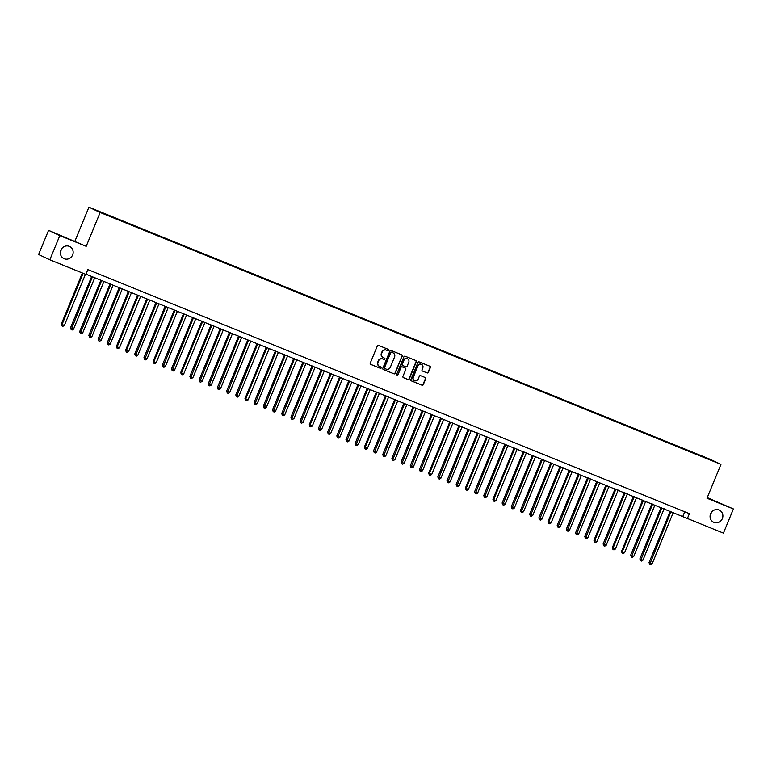 <?xml version="1.0" encoding="UTF-8"?>
<svg xmlns="http://www.w3.org/2000/svg" width="772" height="772" viewBox="0 0 772 772"><rect width="100%" height="100%" fill="white"/><g stroke="black" fill="none" stroke-linecap="round" stroke-linejoin="round"><path stroke-width="1.16" d="M388.538 350.237A0.714 0.685 115.1 0 0 388.181 349.311L378.598 345.431A1.023 0.975 115.1 0 0 377.305 346.01L370.261 363.101A1.023 0.975 115.1 0 0 370.772 364.413L380.355 368.302A0.714 0.685 115.1 0 0 381.262 367.887A0.714 0.685 115.1 0 0 380.905 366.97L379.66 366.468A3.291 3.117 115.1 0 1 378.029 362.261L378.618 360.833A3.291 3.117 115.1 0 1 382.748 358.97L383.993 359.472A0.714 0.685 115.1 0 0 384.9 359.067A0.714 0.685 115.1 0 0 384.543 358.14L383.298 357.639A3.291 3.117 115.1 0 1 381.667 353.431L382.256 352.013A3.291 3.117 115.1 0 1 386.386 350.141L387.631 350.642A0.714 0.685 115.1 0 0 388.538 350.237M382.999 357.494A3.291 3.117 115.1 0 1 381.368 353.286L381.947 351.868A3.291 3.117 115.1 0 1 386.087 349.996L387.322 350.498A0.714 0.685 115.1 0 0 388.007 349.243M370.618 364.326L380.046 368.157A0.714 0.685 115.1 0 0 380.731 366.903M379.361 366.324A3.291 3.117 115.1 0 1 377.72 362.116L378.309 360.698A3.291 3.117 115.1 0 1 382.449 358.826L383.684 359.327A0.714 0.685 115.1 0 0 384.369 358.073M710.597 513.805A6.697 6.34 115.1 0 0 713.637 522.248A6.697 6.34 115.1 0 0 722.36 518.572A6.697 6.34 115.1 0 0 719.321 510.128A6.697 6.34 115.1 0 0 710.597 513.805M710.279 514.799A6.697 6.34 115.1 0 0 711.446 512.299M60.882 250.167A6.697 6.34 115.1 0 0 63.912 258.61A6.697 6.34 115.1 0 0 72.636 254.934A6.697 6.34 115.1 0 0 69.596 246.49A6.697 6.34 115.1 0 0 60.882 250.167M60.554 251.161A6.697 6.34 115.1 0 0 61.721 248.661M703.128 456.484L707.191 458.211L703.128 456.484M427.09 372.915A1.023 0.975 115.1 0 0 428.383 372.336L430.351 367.54A1.023 0.975 115.1 0 0 429.85 366.227L419.206 361.904A1.023 0.975 115.1 0 0 417.913 362.493L410.878 379.573A1.023 0.975 115.1 0 0 411.38 380.895L422.023 385.209A1.023 0.975 115.1 0 0 423.317 384.62L425.7 378.83A1.023 0.975 115.1 0 0 425.189 377.518L420.634 375.675A1.023 0.975 115.1 0 0 419.341 376.253L418.163 379.129A2.75 2.606 115.1 0 1 414.583 380.635A2.75 2.606 115.1 0 1 413.338 377.17L417.97 365.918A2.75 2.606 115.1 0 1 421.551 364.413A2.75 2.606 115.1 0 1 422.795 367.877L422.023 369.749A1.023 0.975 115.1 0 0 422.535 371.071L426.781 372.77A1.023 0.975 115.1 0 0 428.074 372.191L430.052 367.395A1.023 0.975 115.1 0 0 429.705 366.169M706.998 498.229L733.4 508.941L723.432 533.114L687.389 518.494L689.386 513.66L87.873 269.582L85.875 274.417L49.833 259.788L59.801 235.614L86.203 246.326L100.148 212.483L720.952 464.377L706.998 498.229M402.318 356.162A1.023 0.975 115.1 0 0 401.807 354.85L391.172 350.527A1.023 0.975 115.1 0 0 389.879 351.115L382.835 368.205A1.023 0.975 115.1 0 0 383.346 369.518L393.99 373.831A1.023 0.975 115.1 0 0 395.283 373.252L402.019 356.017A1.023 0.975 115.1 0 0 401.672 354.792M405.194 356.22L415.828 360.534A1.023 0.975 115.1 0 1 416.34 361.846L409.295 378.936A1.023 0.975 115.1 0 1 408.002 379.515L403.447 377.672A1.023 0.975 115.1 0 1 402.945 376.36L405.802 369.431A1.023 0.975 115.1 0 0 405.29 368.109L402.27 366.883A1.023 0.975 115.1 0 0 400.977 367.472L398.005 374.69A0.714 0.685 115.1 0 1 397.069 375.076A0.714 0.685 115.1 0 1 396.74 374.169L403.901 356.799A1.023 0.975 115.1 0 1 405.194 356.22M97.928 211.036L102.001 212.647L97.928 211.036M100.148 212.483L88.915 207.205L709.719 459.108L720.952 464.377M696.923 454.554L697.126 454.071L105.976 214.635M697.126 454.071L709.352 459.166L713.965 461.338L705.994 458.24L106.005 214.346M86.203 246.326L48.568 230.345L59.801 235.614M48.568 230.345L38.6 254.519L49.833 259.788M733.4 508.941L707.248 497.612M74.971 241.057L88.915 207.205M85.981 274.166L687.389 518.494M684.725 511.768L682.834 516.352M383.192 369.431L393.681 373.687A1.023 0.975 115.1 0 0 394.974 373.108L402.019 356.017M391.616 352.264A0.714 0.685 115.1 0 0 390.709 352.669L384.533 367.665A0.714 0.685 115.1 0 0 384.89 368.591L386.193 369.122A3.291 3.117 115.1 0 0 390.333 367.25L394.56 357.002A3.291 3.117 115.1 0 0 392.929 352.794L391.317 352.119A0.714 0.685 115.1 0 0 390.41 352.524L390.709 352.669M384.553 368.437L384.581 368.447A0.714 0.685 115.1 0 1 384.224 367.53L390.41 352.524M391.317 352.119L392.62 352.65M403.293 377.585L407.703 379.38A1.023 0.975 115.1 0 0 408.996 378.791L416.031 361.711A1.023 0.975 115.1 0 0 415.683 360.476M405.068 368.012A1.023 0.975 115.1 0 0 404.982 367.974L401.961 366.748A1.023 0.975 115.1 0 0 400.668 367.327L398.005 374.69M396.924 374.989A0.714 0.685 115.1 0 0 397.696 374.545M408.764 362.242A2.75 2.606 115.1 0 0 407.519 358.777A2.75 2.606 115.1 0 0 403.939 360.283L402.308 364.239A1.023 0.975 115.1 0 0 402.81 365.561L405.831 366.787A1.023 0.975 115.1 0 0 407.124 366.198L408.764 362.242M407.365 358.71A2.75 2.606 115.1 0 0 403.631 360.138L403.939 360.283M402.723 365.513L402.511 365.417A1.023 0.975 115.1 0 1 402 364.104L403.631 360.138M422.371 370.985L426.781 372.77M421.396 364.345A2.75 2.606 115.1 0 0 417.671 365.774L417.97 365.918M414.429 380.557A2.75 2.606 115.1 0 1 413.039 377.025L417.671 365.774M411.225 380.808L421.715 385.064A1.023 0.975 115.1 0 0 423.008 384.485L425.391 378.695A1.023 0.975 115.1 0 0 425.044 377.46M82.382 272.998L61.297 324.153L64.356 325.437L85.451 274.243M83.154 273.317L62.059 324.501L62.001 325.938L61.297 324.153M64.356 325.437L62.918 326.305L62.001 325.938M91.665 276.472L70.484 327.878L71.246 328.235L73.543 329.161L94.744 277.727M92.447 276.791L71.188 329.663L70.484 327.878M73.543 329.161L72.105 330.03L71.188 329.663M100.852 280.207L79.67 331.603L80.423 331.96L82.72 332.886L103.921 281.452M101.624 280.516L80.365 333.388L79.67 331.603M82.72 332.886L81.292 333.765L80.365 333.388M110.039 283.932L88.848 335.328L89.61 335.685L91.907 336.611L113.108 285.177M110.811 284.241L89.552 337.113L88.848 335.328M91.907 336.611L90.469 337.489L89.552 337.113M119.216 287.657L98.034 339.053L101.093 340.346L122.294 288.902M119.998 287.975L98.739 340.838L98.034 339.053M101.093 340.346L99.656 341.214L98.739 340.838M128.403 291.382L107.221 342.778L110.271 344.071L131.472 292.627M129.175 291.7L107.916 344.563L107.221 342.778M110.271 344.071L108.833 344.939L107.916 344.563M137.59 295.107L116.398 346.503L119.457 347.796L140.658 296.351M138.362 295.425L117.161 346.86L117.103 348.297L116.398 346.503M119.457 347.796L118.019 348.664L117.103 348.297M146.767 298.832L125.585 350.237L128.635 351.521L149.845 300.086M147.548 299.15L126.347 350.584L126.29 352.022L125.585 350.237M128.635 351.521L127.206 352.389L126.29 352.022M155.954 302.566L134.772 353.962L135.525 354.319L137.821 355.245L159.022 303.811M156.726 302.875L135.467 355.747L134.772 353.962M137.821 355.245L136.383 356.114L135.467 355.747M165.131 306.291L143.949 357.687L144.711 358.044L147.008 358.97L168.209 307.536M165.912 306.6L144.654 359.472L143.949 357.687M147.008 358.97L145.57 359.848L144.654 359.472M174.318 310.016L153.136 361.412L153.889 361.769L156.185 362.695L177.386 311.261M175.099 310.325L153.889 361.769L153.84 363.197L153.136 361.412M156.185 362.695L154.757 363.573L153.84 363.197M183.504 313.741L162.313 365.137L165.372 366.43L186.573 314.986M184.276 314.059L163.017 366.922L162.313 365.137M165.372 366.43L163.934 367.298L163.017 366.922M192.682 317.466L171.5 368.862L174.559 370.155L195.76 318.711M193.463 317.784L172.204 370.647L171.5 368.862M174.559 370.155L173.121 371.023L172.204 370.647M201.868 321.191L180.687 372.587L183.736 373.88L204.937 322.435M202.64 321.509L181.439 372.944L181.381 374.381L180.687 372.587M183.736 373.88L182.308 374.748L181.381 374.381M211.055 324.915L189.864 376.321L190.626 376.678L192.923 377.604L214.124 326.17M211.827 325.234L190.568 378.106L189.864 376.321M192.923 377.604L191.485 378.473L190.568 378.106M220.232 328.65L199.051 380.046L199.813 380.403L202.11 381.329L223.311 329.895M221.014 328.959L199.755 381.831L199.051 380.046M202.11 381.329L200.672 382.198L199.755 381.831M229.419 332.375L208.237 383.771L208.99 384.128L211.287 385.054L232.488 333.62M230.191 332.684L208.932 385.556L208.237 383.771M211.287 385.054L209.859 385.932L208.932 385.556M238.606 336.1L217.415 387.496L220.474 388.789L241.675 337.345M239.378 336.418L218.119 389.281L217.415 387.496M220.474 388.789L219.036 389.657L218.119 389.281M247.783 339.825L226.601 391.221L229.66 392.514L250.861 341.07M248.565 340.143L227.306 393.006L226.601 391.221M229.66 392.514L228.222 393.382L227.306 393.006M256.97 343.55L235.788 394.946L238.838 396.239L260.039 344.795M257.742 343.868L236.483 396.731L235.788 394.946M238.838 396.239L237.409 397.107L236.483 396.731M266.157 347.275L244.965 398.68L248.024 399.964L269.225 348.519M266.929 347.593L245.728 399.027L245.67 400.465L244.965 398.68M248.024 399.964L246.586 400.832L245.67 400.465M275.334 350.999L254.152 402.405L254.914 402.762L257.201 403.688L278.412 352.254M276.115 351.318L254.857 404.19L254.152 402.405M257.201 403.688L255.773 404.557L254.857 404.19M284.521 354.734L263.339 406.13L264.092 406.487L266.388 407.413L287.589 355.979M285.293 355.043L264.034 407.915L263.339 406.13M266.388 407.413L264.95 408.291L264.034 407.915M293.707 358.459L272.516 409.855L273.278 410.212L275.575 411.138L296.776 359.704M294.479 358.768L273.22 411.64L272.516 409.855M275.575 411.138L274.137 412.016L273.22 411.64M302.885 362.184L281.703 413.58L284.752 414.873L305.963 363.429M303.666 362.502L282.407 415.365L281.703 413.58M284.752 414.873L283.324 415.741L282.407 415.365M312.071 365.909L290.89 417.305L293.939 418.598L315.14 367.154M312.843 366.227L291.584 419.09L290.89 417.305M293.939 418.598L292.501 419.466L291.584 419.09M321.248 369.634L300.067 421.029L303.126 422.323L324.327 370.878M322.03 369.952L300.771 422.815L300.067 421.029M303.126 422.323L301.688 423.191L300.771 422.815M330.435 373.358L309.254 424.764L310.006 425.111L312.303 426.048L333.504 374.613M331.217 373.677L310.006 425.111L309.958 426.549L309.254 424.764M312.303 426.048L310.875 426.916L309.958 426.549M339.622 377.093L318.431 428.489L319.193 428.846L321.49 429.772L342.691 378.338M340.394 377.402L319.135 430.274L318.431 428.489M321.49 429.772L320.052 430.641L319.135 430.274M348.799 380.818L327.618 432.214L328.38 432.571L330.677 433.497L351.878 382.063M349.581 381.127L328.322 433.999L327.618 432.214M330.677 433.497L329.239 434.375L328.322 433.999M357.986 384.543L336.804 435.939L337.557 436.296L339.854 437.222L361.055 385.788M358.758 384.852L337.499 437.724L336.804 435.939M339.854 437.222L338.425 438.1L337.499 437.724M367.173 388.268L345.981 439.664L349.04 440.957L370.242 389.513M367.945 388.586L346.686 441.449L345.981 439.664M349.04 440.957L347.603 441.825L346.686 441.449M376.35 391.993L355.168 443.389L358.227 444.682L379.428 393.238M377.132 392.311L355.873 445.174L355.168 443.389M358.227 444.682L356.789 445.55L355.873 445.174M385.537 395.718L364.355 447.113L367.404 448.407L388.605 396.962M386.309 396.036L365.108 447.47L365.05 448.908L364.355 447.113M367.404 448.407L365.976 449.275L365.05 448.908M394.724 399.442L373.532 450.848L374.295 451.205L376.591 452.131L397.792 400.697M395.496 399.761L374.237 452.633L373.532 450.848M376.591 452.131L375.153 453L374.237 452.633M403.901 403.177L382.719 454.573L383.481 454.93L385.778 455.856L406.979 404.422M404.682 403.486L383.423 456.358L382.719 454.573M385.778 455.856L384.34 456.725L383.423 456.358M413.088 406.902L391.906 458.298L392.658 458.655L394.955 459.581L416.156 408.147M413.86 407.211L392.601 460.083L391.906 458.298M394.955 459.581L393.527 460.459L392.601 460.083M422.274 410.627L401.083 462.023L404.142 463.316L425.343 411.872M423.046 410.936L401.787 463.808L401.083 462.023M404.142 463.316L402.704 464.184L401.787 463.808M431.452 414.352L410.27 465.748L413.319 467.041L434.53 415.597M432.233 414.67L410.974 467.533L410.27 465.748M413.319 467.041L411.891 467.909L410.974 467.533M440.638 418.077L419.457 469.472L422.506 470.766L443.707 419.321M441.41 418.395L420.151 471.258L419.457 469.472M422.506 470.766L421.068 471.634L420.151 471.258M449.815 421.802L428.634 473.197L431.693 474.49L452.894 423.046M450.597 422.12L429.396 473.554L429.338 474.992L428.634 473.197M431.693 474.49L430.255 475.359L429.338 474.992M459.002 425.526L437.82 476.932L438.583 477.289L440.87 478.215L462.071 426.781M459.784 425.845L438.525 478.717L437.82 476.932M440.87 478.215L439.442 479.084L438.525 478.717M468.189 429.261L446.998 480.657L447.76 481.014L450.057 481.94L471.258 430.506M468.961 429.57L447.702 482.442L446.998 480.657M450.057 481.94L448.619 482.809L447.702 482.442M477.366 432.986L456.184 484.382L456.947 484.739L459.243 485.665L480.445 434.231M478.148 433.295L456.889 486.167L456.184 484.382M459.243 485.665L457.806 486.543L456.889 486.167M486.553 436.711L465.371 488.107L468.421 489.4L489.622 437.956M487.335 437.029L466.124 488.464L466.076 489.892L465.371 488.107M468.421 489.4L466.992 490.268L466.076 489.892M495.74 440.436L474.548 491.832L477.607 493.125L498.808 441.68M496.512 440.754L475.253 493.617L474.548 491.832M477.607 493.125L476.17 493.993L475.253 493.617M504.917 444.161L483.735 495.556L486.794 496.85L507.995 445.405M505.699 444.479L484.44 497.342L483.735 495.556M486.794 496.85L485.356 497.718L484.44 497.342M514.104 447.885L492.922 499.291L493.675 499.638L495.971 500.574L517.172 449.14M514.876 448.204L493.675 499.638L493.617 501.076L492.922 499.291M495.971 500.574L494.543 501.443L493.617 501.076M523.291 451.61L502.099 503.016L502.861 503.373L505.158 504.299L526.359 452.865M524.063 451.929L502.804 504.801L502.099 503.016M505.158 504.299L503.72 505.168L502.804 504.801M532.468 455.345L511.286 506.741L512.048 507.098L514.345 508.024L535.546 456.59M533.249 455.654L511.99 508.526L511.286 506.741M514.345 508.024L512.907 508.902L511.99 508.526M541.654 459.07L520.473 510.466L521.225 510.823L523.522 511.749L544.723 460.315M542.427 459.379L521.168 512.251L520.473 510.466M523.522 511.749L522.094 512.627L521.168 512.251M550.841 462.795L529.65 514.191L532.709 515.484L553.91 464.04M551.613 463.113L530.354 515.976L529.65 514.191M532.709 515.484L531.271 516.352L530.354 515.976M560.018 466.52L538.837 517.916L541.896 519.209L563.097 467.764M560.8 466.838L539.541 519.701L538.837 517.916M541.896 519.209L540.458 520.077L539.541 519.701M569.205 470.245L548.024 521.64L551.073 522.933L572.274 471.489M569.977 470.563L548.776 521.997L548.718 523.435L548.024 521.64M551.073 522.933L549.645 523.802L548.718 523.435M578.392 473.969L557.201 525.375L557.963 525.732L560.26 526.658L581.461 475.224M579.164 474.288L557.905 527.16L557.201 525.375M560.26 526.658L558.822 527.527L557.905 527.16M587.569 477.704L566.387 529.1L569.437 530.383L590.648 478.949M588.351 478.013L567.092 530.885L566.387 529.1M569.437 530.383L568.009 531.252L567.092 530.885M596.756 481.429L575.574 532.825L576.327 533.182L578.624 534.108L599.825 482.674M597.528 481.738L576.269 534.61L575.574 532.825M578.624 534.108L577.186 534.986L576.269 534.61M605.933 485.154L584.751 536.55L585.514 536.907L587.81 537.833L609.011 486.399M606.715 485.463L585.456 538.335L584.751 536.55M587.81 537.833L586.373 538.711L585.456 538.335M615.12 488.879L593.938 540.275L596.988 541.568L618.189 490.123M615.902 489.197L594.691 540.632L594.643 542.06L593.938 540.275M596.988 541.568L595.559 542.436L594.643 542.06M624.307 492.604L603.115 543.999L606.174 545.293L627.375 493.848M625.079 492.922L603.82 545.785L603.115 543.999M606.174 545.293L604.737 546.161L603.82 545.785M633.484 496.328L612.302 547.724L615.361 549.017L636.562 497.573M634.266 496.647L613.064 548.081L613.007 549.519L612.302 547.724M615.361 549.017L613.923 549.886L613.007 549.519M642.671 500.053L621.489 551.459L622.242 551.816L624.538 552.742L645.739 501.308M643.443 500.372L622.242 551.816L622.193 553.244L621.489 551.459M624.538 552.742L623.11 553.611L622.193 553.244M651.857 503.788L630.666 555.184L631.428 555.541L633.725 556.467L654.926 505.033M652.629 504.097L631.371 556.969L630.666 555.184M633.725 556.467L632.287 557.336L631.371 556.969M661.035 507.513L639.853 558.909L640.615 559.266L642.912 560.192L664.113 508.758M661.816 507.822L640.557 560.694L639.853 558.909M642.912 560.192L641.474 561.07L640.557 560.694M670.221 511.238L649.04 562.634L652.089 563.927L673.29 512.483M670.993 511.556L649.734 564.419L649.04 562.634M652.089 563.927L650.661 564.795L649.734 564.419"/></g></svg>
